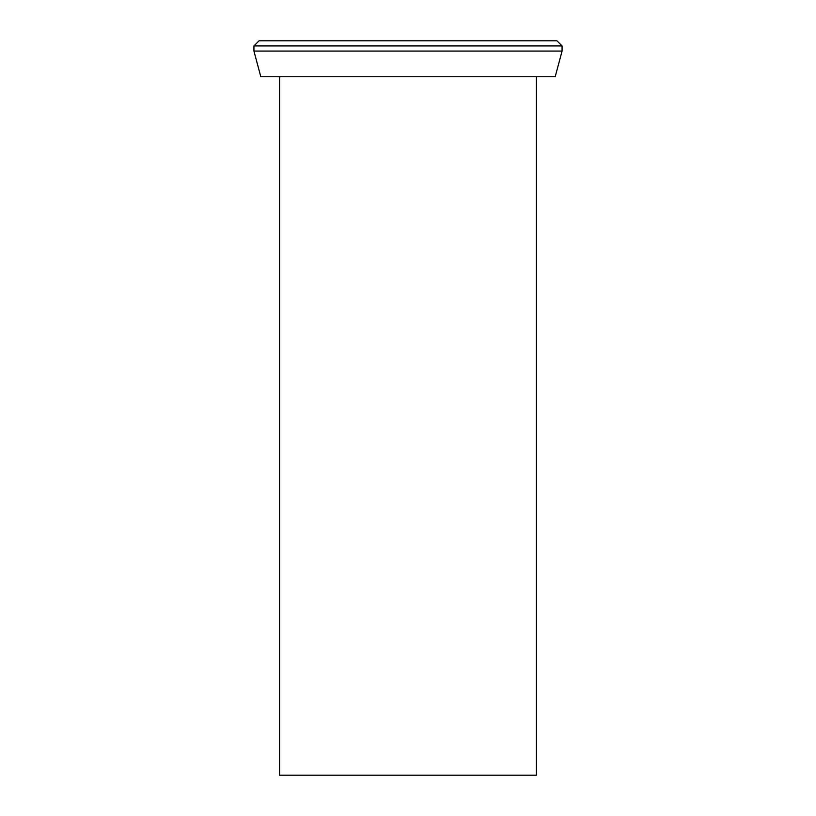 <?xml version="1.0" encoding="UTF-8"?>
<svg xmlns="http://www.w3.org/2000/svg" width="816" height="816" viewBox="0 0 816 816"><rect width="100%" height="100%" fill="white"/><g stroke="black" fill="none" stroke-linecap="round" stroke-linejoin="round"><path stroke-width="1.22" d="M279.613 76.745L279.613 775.2L536.387 775.2L536.387 76.745M253.929 51.071L260.814 76.745L555.186 76.745L562.071 51.071L562.071 45.931L253.929 45.931L253.929 51.071L562.071 51.071M253.929 45.931L259.07 40.8L556.93 40.8L562.071 45.931"/></g></svg>

